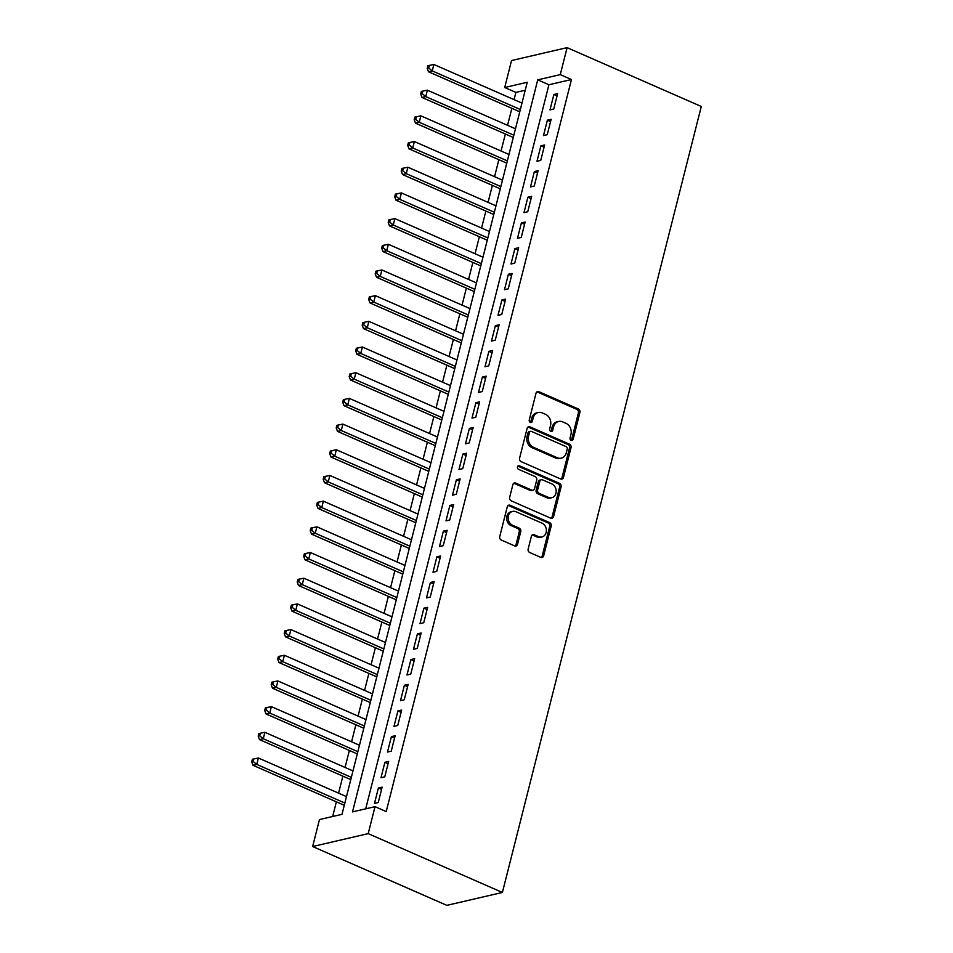 <?xml version="1.0" encoding="UTF-8"?>
<svg xmlns="http://www.w3.org/2000/svg" width="953" height="953" viewBox="0 0 953 953"><rect width="100%" height="100%" fill="white"/><g stroke="black" fill="none" stroke-linecap="round" stroke-linejoin="round"><path stroke-width="1.43" d="M571.157 440.357A1.906 1.584 76.9 0 0 573.134 439.273L579.912 412.482A2.716 2.263 76.9 0 0 578.364 408.992L538.838 391.671A2.716 2.263 76.9 0 0 536.015 393.232L529.237 420.023A1.906 1.584 76.9 0 0 532.31 421.369L533.18 417.902A8.708 7.231 76.9 0 1 538.242 412.506A8.708 7.231 76.9 0 1 542.245 412.911L545.545 414.352A8.708 7.231 76.9 0 1 550.524 425.503L549.643 428.969A1.906 1.584 76.9 0 0 552.728 430.315L553.598 426.849A8.708 7.231 76.9 0 1 558.661 421.452A8.708 7.231 76.9 0 1 562.663 421.869L565.963 423.311A8.708 7.231 76.9 0 1 570.942 434.449L570.061 437.915A1.906 1.584 76.9 0 0 571.157 440.357M571.228 440.393A1.906 1.584 76.9 0 0 571.633 439.619L578.411 412.828A2.716 2.263 76.9 0 0 576.863 409.349L537.337 392.028A2.716 2.263 76.9 0 0 536.873 391.886M530.392 422.489A1.906 1.584 76.9 0 0 530.809 421.714L531.679 418.248L533.18 417.902M550.81 431.435A1.906 1.584 76.9 0 0 551.215 430.673L552.097 427.206L553.598 426.849M528.176 549.023A2.716 2.263 76.9 0 0 529.725 552.514L540.816 557.374A2.716 2.263 76.9 0 0 543.651 555.813L551.179 526.068A2.716 2.263 76.9 0 0 549.619 522.578L510.105 505.257A2.716 2.263 76.9 0 0 507.27 506.817L499.741 536.563A2.716 2.263 76.9 0 0 501.302 540.053L514.691 545.926A2.716 2.263 76.9 0 0 517.527 544.366L520.743 531.631A2.716 2.263 76.9 0 0 519.182 528.141L512.547 525.234A7.279 6.052 76.9 0 1 508.14 517.86A7.279 6.052 76.9 0 1 512.607 511.404A7.279 6.052 76.9 0 1 515.966 511.749L541.971 523.149A7.279 6.052 76.9 0 1 546.379 530.523A7.279 6.052 76.9 0 1 541.912 536.98A7.279 6.052 76.9 0 1 538.564 536.634L534.228 534.74A2.716 2.263 76.9 0 0 531.393 536.301L528.176 549.023M375.029 806.667L368.203 833.637L502.398 892.461L701.289 106.474L567.095 47.65L560.269 74.62L537.742 79.849L352.503 811.896L375.029 806.667L386.215 811.575L571.455 79.528L560.269 74.62M560.662 478.966A2.716 2.263 76.9 0 0 563.485 477.405L571.014 447.648A2.716 2.263 76.9 0 0 569.465 444.169L529.939 426.849A2.716 2.263 76.9 0 0 527.116 428.409L519.588 458.155A2.716 2.263 76.9 0 0 521.136 461.645L560.662 478.966M561.103 486.852L553.574 516.609A2.716 2.263 76.9 0 1 550.739 518.17L511.225 500.849A2.716 2.263 76.9 0 1 509.664 497.359L512.881 484.624A2.716 2.263 76.9 0 1 515.716 483.076L531.738 490.092A2.716 2.263 76.9 0 0 534.573 488.532L536.718 480.086A2.716 2.263 76.9 0 0 535.157 476.607L518.468 469.293A1.906 1.584 76.9 0 1 519.361 465.767L559.542 483.374A2.716 2.263 76.9 0 1 561.103 486.852L559.59 487.209L552.073 516.955L553.574 516.609M553.741 109.023L557.636 93.608L553.884 94.478L549.988 109.893L553.741 109.023M547.236 134.707L551.144 119.292L547.391 120.161L543.484 135.576L547.236 134.707M540.744 160.39L544.639 144.975L540.887 145.845L536.992 161.26L540.744 160.39M534.24 186.073L538.135 170.658L534.383 171.54L530.487 186.943L534.24 186.073M527.748 211.757L531.643 196.354L527.891 197.223L523.983 212.638L527.748 211.757M521.243 237.452L525.139 222.037L521.386 222.907L517.491 238.321L521.243 237.452M514.739 263.135L518.646 247.72L514.882 248.59L510.987 264.005L514.739 263.135M508.247 288.819L512.142 273.404L508.39 274.273L504.494 289.688L508.247 288.819M501.743 314.502L505.638 299.099L501.886 299.969L497.99 315.372L501.743 314.502M495.238 340.197L499.146 324.782L495.393 325.652L491.486 341.067L495.238 340.197M488.746 365.881L492.641 350.466L488.889 351.335L484.994 366.75L488.746 365.881M482.242 391.564L486.149 376.149L482.385 377.019L478.489 392.433L482.242 391.564M475.75 417.247L479.645 401.832L475.892 402.714L471.985 418.117L475.75 417.247M469.245 442.931L473.141 427.528L469.388 428.397L465.493 443.812L469.245 442.931M462.741 468.626L466.648 453.211L462.896 454.081L458.989 469.495L462.741 468.626M456.249 494.309L460.144 478.894L456.392 479.764L452.496 495.179L456.249 494.309M449.745 519.993L453.652 504.578L449.887 505.447L445.992 520.862L449.745 519.993M443.252 545.676L447.148 530.273L443.395 531.143L439.488 546.545L443.252 545.676M436.748 571.371L440.643 555.956L436.891 556.826L432.996 572.241L436.748 571.371M430.244 597.054L434.151 581.64L430.399 582.509L426.491 597.924L430.244 597.054M423.751 622.738L427.647 607.323L423.894 608.193L419.999 623.607L423.751 622.738M417.247 648.421L421.155 633.006L417.39 633.888L413.495 649.291L417.247 648.421M410.755 674.105L414.65 658.702L410.898 659.571L406.991 674.974L410.755 674.105M404.251 699.8L408.146 684.385L404.394 685.255L400.498 700.669L404.251 699.8M397.746 725.483L401.654 710.068L397.901 710.938L393.994 726.353L397.746 725.483M391.254 751.167L395.15 735.752L391.397 736.621L387.502 752.036L391.254 751.167M384.75 776.85L388.657 761.447L384.893 762.317L380.997 777.719L384.75 776.85M571.455 79.528L548.928 84.746L365.702 808.835M378.401 788L374.493 803.415L378.258 802.533L382.153 787.13L378.401 788L381.581 789.394M525.21 90.249L515.883 92.405L514.06 99.624M511.856 108.32L507.556 125.319M505.364 134.004L501.064 151.003M498.86 159.687L494.559 176.686M492.367 185.37L488.067 202.37M485.863 211.066L481.563 228.065M479.359 236.749L475.059 253.748M472.867 262.432L468.566 279.432M466.362 288.116L462.062 305.115M459.87 313.799L455.558 330.798M453.366 339.494L449.066 356.493M446.862 365.178L442.561 382.177M440.369 390.861L436.069 407.86M433.865 416.544L429.565 433.544M427.373 442.24L423.061 459.239M420.869 467.923L416.568 484.922M414.364 493.606L410.064 510.605M407.872 519.29L403.572 536.289M401.368 544.973L397.067 561.972M394.864 570.668L390.563 587.667M388.371 596.352L384.071 613.351M381.867 622.035L377.567 639.034M375.375 647.718L371.074 664.717M368.871 673.414L364.57 690.413M362.366 699.097L358.066 716.096M355.874 724.78L351.574 741.779M349.37 750.464L345.069 767.463M342.877 776.147L338.577 793.146M336.373 801.842L332.668 816.495M515.883 92.405L504.709 87.509L527.235 82.28L341.996 814.338L319.469 819.556L312.644 846.526L446.838 905.35L502.398 892.461M504.709 87.509L511.523 60.539L567.095 47.65M312.644 846.526L368.203 833.637M548.928 84.746L537.742 79.849M553.884 94.478L557.064 95.872M547.391 120.161L550.572 121.555M540.887 145.845L544.068 147.238M534.383 171.54L537.563 172.934M527.891 197.223L531.071 198.617M521.386 222.907L524.567 224.3M514.882 248.59L518.075 249.984M508.39 274.273L511.57 275.679M501.886 299.969L505.066 301.362M495.393 325.652L498.574 327.046M488.889 351.335L492.07 352.729M482.385 377.019L485.577 378.412M475.892 402.714L479.073 404.108M469.388 428.397L472.569 429.791M462.896 454.081L466.077 455.474M456.392 479.764L459.572 481.158M449.887 505.447L453.068 506.841M443.395 531.143L446.576 532.536M436.891 556.826L440.072 558.22M430.399 582.509L433.579 583.903M423.894 608.193L427.075 609.586M417.39 633.888L420.571 635.282M410.898 659.571L414.079 660.965M404.394 685.255L407.574 686.648M397.901 710.938L401.082 712.332M391.397 736.621L394.578 738.015M384.893 762.317L388.074 763.71M558.661 421.452L557.16 421.798A8.708 7.231 76.9 0 0 552.097 427.206M538.242 412.506L536.742 412.852A8.708 7.231 76.9 0 0 531.679 418.248M561.126 479.109A2.716 2.263 76.9 0 0 561.984 477.751L569.513 448.005A2.716 2.263 76.9 0 0 567.964 444.515L528.438 427.194A2.716 2.263 76.9 0 0 527.974 427.051M567.238 449.077A1.906 1.584 76.9 0 0 566.153 446.635L531.464 431.435A1.906 1.584 76.9 0 0 529.487 432.531L528.558 436.176A8.708 7.231 76.9 0 0 533.537 447.326L557.255 457.726A8.708 7.231 76.9 0 0 561.257 458.131A8.708 7.231 76.9 0 0 566.32 452.735L567.238 449.077M530.595 431.34L529.082 431.697A1.906 1.584 76.9 0 0 527.986 432.876L529.487 432.531M561.257 458.131L559.756 458.476A8.708 7.231 76.9 0 1 555.754 458.071L532.036 447.672A8.708 7.231 76.9 0 1 527.057 436.534L527.986 432.876M551.203 518.313A2.716 2.263 76.9 0 0 552.073 516.955M533.001 490.223L531.488 490.569A2.716 2.263 76.9 0 1 530.237 490.438L514.215 483.421A2.716 2.263 76.9 0 0 513.75 483.278M559.59 487.209A2.716 2.263 76.9 0 0 558.041 483.719L517.86 466.112A1.906 1.584 76.9 0 0 517.789 466.088M548.368 497.383A7.279 6.052 76.9 0 0 551.727 497.728A7.279 6.052 76.9 0 0 556.195 491.271A7.279 6.052 76.9 0 0 551.787 483.898L542.626 479.883A2.716 2.263 76.9 0 0 539.791 481.432L537.647 489.878A2.716 2.263 76.9 0 0 539.207 493.368L548.368 497.383L546.867 497.728A7.279 6.052 76.9 0 0 550.226 498.074L551.727 497.728M541.364 479.752L539.863 480.098A2.716 2.263 76.9 0 0 538.29 481.789L539.791 481.432M546.867 497.728L537.706 493.714A2.716 2.263 76.9 0 1 536.146 490.235L538.29 481.789M541.912 536.98L540.411 537.325A7.279 6.052 76.9 0 1 537.063 536.992L532.727 535.086A2.716 2.263 76.9 0 0 532.262 534.943M512.607 511.404L511.106 511.749A7.279 6.052 76.9 0 0 506.639 518.206A7.279 6.052 76.9 0 0 511.046 525.579L512.547 525.234M515.156 546.069A2.716 2.263 76.9 0 0 516.026 544.711L519.242 531.977A2.716 2.263 76.9 0 0 517.682 528.498L511.046 525.579M541.28 557.517A2.716 2.263 76.9 0 0 542.15 556.159L549.678 526.413A2.716 2.263 76.9 0 0 548.118 522.923L508.604 505.602A2.716 2.263 76.9 0 0 508.14 505.459M521.97 103.091L433.877 64.482L432.245 70.903L428.493 71.773L519.766 111.787M428.695 67.961L429.35 65.4L427.849 65.745L427.194 68.306L428.695 67.961L432.245 70.903L520.338 109.512M429.35 65.4L433.877 64.482M428.493 71.773L427.194 68.306M515.466 128.786L427.373 90.166L425.753 96.587L421.988 97.456L513.262 137.47M422.203 93.644L422.846 91.083L421.345 91.428L420.702 94.002L422.203 93.644L425.753 96.587L513.846 135.207M422.846 91.083L427.373 90.166M421.988 97.456L420.702 94.002M508.962 154.469L420.869 115.849L419.249 122.27L415.496 123.151L506.77 163.154M415.699 119.339L416.354 116.766L414.853 117.112L414.198 119.685L415.699 119.339L419.249 122.27L507.341 160.89M416.354 116.766L420.869 115.849M415.496 123.151L414.198 119.685M502.469 180.153L414.376 141.544L412.744 147.965L408.992 148.835L500.265 188.837M409.206 145.023L409.85 142.45L408.349 142.807L407.705 145.368L409.206 145.023L412.744 147.965L500.837 186.574M409.85 142.45L414.376 141.544M408.992 148.835L407.705 145.368M495.965 205.836L407.872 167.228L406.252 173.649L402.5 174.518L493.773 214.52M402.702 170.706L403.357 168.145L401.856 168.49L401.201 171.052L402.702 170.706L406.252 173.649L494.345 212.257M403.357 168.145L407.872 167.228M402.5 174.518L401.201 171.052M489.461 231.519L401.38 192.911L399.748 199.332L395.995 200.201L487.269 240.216M396.198 196.389L396.853 193.828L395.352 194.174L394.697 196.747L396.198 196.389L399.748 199.332L487.841 237.94M396.853 193.828L401.38 192.911M395.995 200.201L394.697 196.747M482.968 257.215L394.876 218.594L393.255 225.015L389.491 225.885L480.765 265.899M389.706 222.085L390.349 219.512L388.848 219.857L388.205 222.43L389.706 222.085L393.255 225.015L481.336 263.636M390.349 219.512L394.876 218.594M389.491 225.885L388.205 222.43M476.464 282.898L388.371 244.29L386.751 250.71L382.999 251.58L474.272 291.582M383.201 247.768L383.856 245.195L382.356 245.54L381.7 248.114L383.201 247.768L386.751 250.71L474.844 289.319M383.856 245.195L388.371 244.29M382.999 251.58L381.7 248.114M469.972 308.581L381.879 269.973L380.247 276.394L376.495 277.263L467.768 317.266M376.709 273.451L377.352 270.878L375.851 271.236L375.208 273.797L376.709 273.451L380.247 276.394L468.34 315.002M377.352 270.878L381.879 269.973M376.495 277.263L375.208 273.797M463.468 334.265L375.375 295.656L373.755 302.077L370.002 302.947L461.276 342.961M370.205 299.135L370.86 296.574L369.347 296.919L368.704 299.48L370.205 299.135L373.755 302.077L461.848 340.686M370.86 296.574L375.375 295.656M370.002 302.947L368.704 299.48M456.964 359.96L368.882 321.34L367.25 327.761L363.498 328.63L454.772 368.644M363.701 324.818L364.356 322.257L362.855 322.602L362.2 325.176L363.701 324.818L367.25 327.761L455.343 366.381M364.356 322.257L368.882 321.34M363.498 328.63L362.2 325.176M450.471 385.643L362.378 347.023L360.746 353.444L356.994 354.325L448.267 394.328M357.208 350.513L357.851 347.94L356.351 348.286L355.707 350.859L357.208 350.513L360.746 353.444L448.839 392.064M357.851 347.94L362.378 347.023M356.994 354.325L355.707 350.859M443.967 411.327L355.874 372.718L354.254 379.139L350.501 380.009L441.775 420.011M350.704 376.197L351.359 373.624L349.858 373.981L349.203 376.542L350.704 376.197L354.254 379.139L442.347 417.748M351.359 373.624L355.874 372.718M350.501 380.009L349.203 376.542M437.475 437.01L349.382 398.402L347.75 404.822L343.997 405.692L435.271 445.694M344.212 401.88L344.855 399.307L343.354 399.664L342.711 402.226L344.212 401.88L347.75 404.822L435.843 443.431M344.855 399.307L349.382 398.402M343.997 405.692L342.711 402.226M430.97 462.693L342.877 424.085L341.257 430.506L337.505 431.375L428.767 471.39M337.707 427.563L338.363 425.002L336.85 425.348L336.206 427.921L337.707 427.563L341.257 430.506L429.35 469.114M338.363 425.002L342.877 424.085M337.505 431.375L336.206 427.921M424.466 488.389L336.373 449.768L334.753 456.189L331.001 457.059L422.274 497.073M331.203 453.259L331.858 450.686L330.357 451.031L329.702 453.604L331.203 453.259L334.753 456.189L422.846 494.81M331.858 450.686L336.373 449.768M331.001 457.059L329.702 453.604M417.974 514.072L329.881 475.452L328.249 481.884L324.496 482.754L415.77 522.756M324.711 478.942L325.354 476.369L323.853 476.714L323.21 479.288L324.711 478.942L328.249 481.884L416.342 520.493M325.354 476.369L329.881 475.452M324.496 482.754L323.21 479.288M411.47 539.755L323.377 501.147L321.757 507.568L318.004 508.437L409.278 548.44M318.207 504.625L318.862 502.052L317.361 502.41L316.706 504.971L318.207 504.625L321.757 507.568L409.85 546.176M318.862 502.052L323.377 501.147M318.004 508.437L316.706 504.971M404.977 565.439L316.884 526.83L315.252 533.251L311.5 534.121L402.774 574.135M311.714 530.309L312.358 527.748L310.857 528.093L310.201 530.654L311.714 530.309L315.252 533.251L403.345 571.86M312.358 527.748L316.884 526.83M311.5 534.121L310.201 530.654M398.473 591.134L310.38 552.514L308.76 558.934L304.996 559.804L396.269 599.818M305.21 555.992L305.853 553.431L304.352 553.776L303.709 556.349L305.21 555.992L308.76 558.934L396.853 597.555M305.853 553.431L310.38 552.514M304.996 559.804L303.709 556.349M391.969 616.817L303.876 578.197L302.256 584.618L298.503 585.499L389.777 625.502M298.706 581.687L299.361 579.114L297.86 579.46L297.205 582.033L298.706 581.687L302.256 584.618L390.349 623.238M299.361 579.114L303.876 578.197M298.503 585.499L297.205 582.033M385.477 642.501L297.384 603.892L295.752 610.313L291.999 611.183L383.273 651.185M292.214 607.371L292.857 604.798L291.356 605.143L290.713 607.716L292.214 607.371L295.752 610.313L383.845 648.922M292.857 604.798L297.384 603.892M291.999 611.183L290.713 607.716M378.972 668.184L290.879 629.576L289.259 635.996L285.507 636.866L376.78 676.868M285.709 633.054L286.365 630.481L284.864 630.838L284.208 633.4L285.709 633.054L289.259 635.996L377.352 674.605M286.365 630.481L290.879 629.576M285.507 636.866L284.208 633.4M372.48 693.867L284.387 655.259L282.755 661.68L279.003 662.549L370.276 702.564M279.205 658.737L279.86 656.176L278.359 656.522L277.704 659.095L279.205 658.737L282.755 661.68L370.848 700.288M279.86 656.176L284.387 655.259M279.003 662.549L277.704 659.095M365.976 719.563L277.883 680.942L276.263 687.363L272.498 688.233L363.772 728.247M272.713 684.433L273.356 681.86L271.855 682.205L271.212 684.778L272.713 684.433L276.263 687.363L364.356 725.983M273.356 681.86L277.883 680.942M272.498 688.233L271.212 684.778M359.472 745.246L271.379 706.626L269.759 713.058L266.006 713.928L357.28 753.93M266.209 710.116L266.864 707.543L265.363 707.888L264.708 710.461L266.209 710.116L269.759 713.058L357.851 751.667M266.864 707.543L271.379 706.626M266.006 713.928L264.708 710.461M352.979 770.929L264.886 732.321L263.254 738.742L259.502 739.611L350.775 779.614M259.716 735.799L260.36 733.226L258.859 733.584L258.215 736.145L259.716 735.799L263.254 738.742L351.347 777.35M260.36 733.226L264.886 732.321M259.502 739.611L258.215 736.145M346.475 796.613L258.382 758.004L256.762 764.425L253.01 765.295L344.283 805.297M253.212 761.483L253.867 758.922L252.366 759.267L251.711 761.828L253.212 761.483L256.762 764.425L344.855 803.034M253.867 758.922L258.382 758.004M253.01 765.295L251.711 761.828M571.633 439.619L573.134 439.273M530.809 421.714L532.31 421.369M551.215 430.673L552.728 430.315M537.337 392.028L538.838 391.671M576.863 409.349L578.364 408.992M578.411 412.828L579.912 412.482M528.438 427.194L529.939 426.849M567.964 444.515L569.465 444.169M569.513 448.005L571.014 447.648M561.984 477.751L563.485 477.405M527.057 436.534L528.558 436.176M532.036 447.672L533.537 447.326M555.754 458.071L557.255 457.726M514.215 483.421L515.716 483.076M530.237 490.438L531.738 490.092M517.86 466.112L519.361 465.767M558.041 483.719L559.542 483.374M536.146 490.235L537.647 489.878M537.706 493.714L539.207 493.368M532.727 535.086L534.228 534.74M537.063 536.992L538.564 536.634M517.682 528.498L519.182 528.141M519.242 531.977L520.743 531.631M516.026 544.711L517.527 544.366M508.604 505.602L510.105 505.257M548.118 522.923L549.619 522.578M549.678 526.413L551.179 526.068M542.15 556.159L543.651 555.813"/></g></svg>
